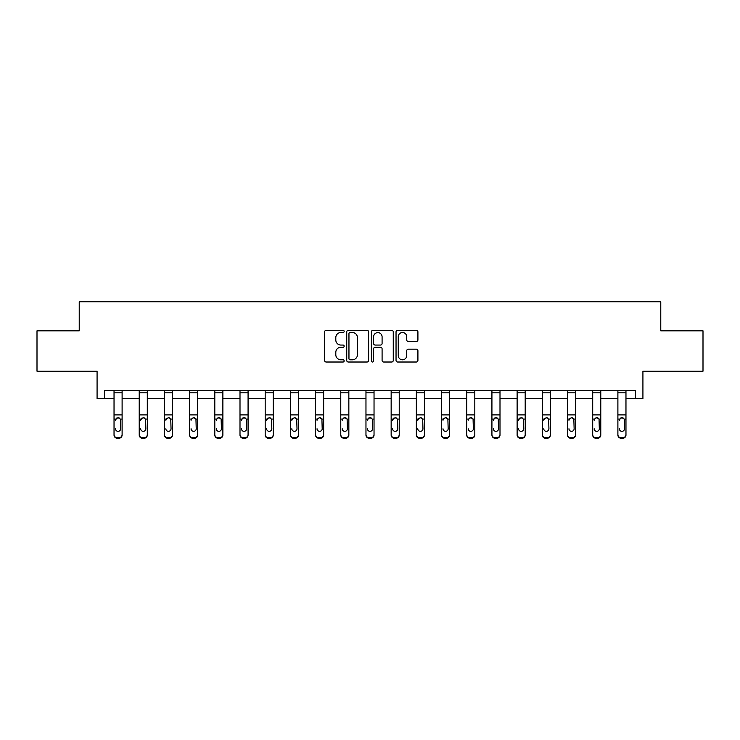 <?xml version="1.0" encoding="UTF-8"?>
<svg xmlns="http://www.w3.org/2000/svg" width="740" height="740" viewBox="0 0 740 740"><rect width="100%" height="100%" fill="white"/><g stroke="black" fill="none" stroke-linecap="round" stroke-linejoin="round"><path stroke-width="1.11" d="M344.165 331.418A1.11 1.11 0 0 0 343.055 330.308L326.211 330.308A1.582 1.582 0 0 0 324.629 331.899L324.629 360.426A1.582 1.582 0 0 0 326.211 362.017L343.055 362.017A1.11 1.11 0 0 0 344.165 360.907A1.11 1.11 0 0 0 343.055 359.797L340.872 359.797A5.069 5.069 0 0 1 335.803 354.719L335.803 352.342A5.069 5.069 0 0 1 340.872 347.273L343.055 347.273A1.11 1.11 0 0 0 344.165 346.163A1.11 1.11 0 0 0 343.055 345.053L340.872 345.053A5.069 5.069 0 0 1 335.803 339.984L335.803 337.607A5.069 5.069 0 0 1 340.872 332.528L343.055 332.528A1.11 1.11 0 0 0 344.165 331.418M104.423 398.647L104.423 390.572L635.577 390.572L635.577 398.647L642.921 398.647L642.921 371.193L703 371.193L703 330.826L660.774 330.826L660.774 301.754L79.226 301.754L79.226 330.826L37 330.826L37 371.193L97.079 371.193L97.079 398.647L114.034 398.647M416.324 341.492A1.582 1.582 0 0 0 417.915 339.901L417.915 331.899A1.582 1.582 0 0 0 416.324 330.308L397.621 330.308A1.582 1.582 0 0 0 396.039 331.899L396.039 360.426A1.582 1.582 0 0 0 397.621 362.017L416.324 362.017A1.582 1.582 0 0 0 417.915 360.426L417.915 350.76A1.582 1.582 0 0 0 416.324 349.178L408.323 349.178A1.582 1.582 0 0 0 406.732 350.76L406.732 355.552A4.237 4.237 0 0 1 402.495 359.797A4.237 4.237 0 0 1 398.259 355.552L398.259 336.774A4.237 4.237 0 0 1 402.495 332.528A4.237 4.237 0 0 1 406.732 336.774L406.732 339.901A1.582 1.582 0 0 0 408.323 341.492L416.324 341.492M368.613 331.899A1.582 1.582 0 0 0 367.031 330.308L348.327 330.308A1.582 1.582 0 0 0 346.736 331.899L346.736 360.426A1.582 1.582 0 0 0 348.327 362.017L367.031 362.017A1.582 1.582 0 0 0 368.613 360.426L368.613 331.899M372.969 330.308L391.673 330.308A1.582 1.582 0 0 1 393.264 331.899L393.264 360.426A1.582 1.582 0 0 1 391.673 362.017L383.671 362.017A1.582 1.582 0 0 1 382.09 360.426L382.09 348.855A1.582 1.582 0 0 0 380.499 347.273L375.189 347.273A1.582 1.582 0 0 0 373.608 348.855L373.608 360.907A1.11 1.11 0 0 1 372.498 362.017A1.11 1.11 0 0 1 371.388 360.907L371.388 331.899A1.582 1.582 0 0 1 372.969 330.308M122.109 398.647L139.222 398.647M147.297 398.647L164.419 398.647M172.494 398.647L189.616 398.647M197.682 398.647L214.804 398.647M222.879 398.647L240 398.647M248.076 398.647L265.188 398.647M273.264 398.647L290.385 398.647M298.461 398.647L315.573 398.647M323.648 398.647L340.77 398.647M348.845 398.647L365.967 398.647M374.033 398.647L391.155 398.647M399.23 398.647L416.352 398.647M424.427 398.647L441.539 398.647M449.615 398.647L466.737 398.647M474.812 398.647L491.924 398.647M500 398.647L517.121 398.647M525.197 398.647L542.318 398.647M550.384 398.647L567.506 398.647M575.581 398.647L592.703 398.647M600.778 398.647L617.891 398.647M625.966 398.647L635.577 398.647M350.066 332.528A1.11 1.11 0 0 0 348.956 333.638L348.956 358.687A1.11 1.11 0 0 0 350.066 359.797L352.37 359.797A5.069 5.069 0 0 0 357.439 354.719L357.439 337.607A5.069 5.069 0 0 0 352.37 332.528L350.066 332.528M382.09 336.848A4.237 4.237 0 0 0 377.844 332.611A4.237 4.237 0 0 0 373.608 336.848L373.608 343.471A1.582 1.582 0 0 0 375.189 345.053L380.499 345.053A1.582 1.582 0 0 0 382.09 343.471L382.09 336.848M114.034 419.58L114.034 434.537A3.228 3.2 0 0 0 117.262 437.738L118.881 437.738A3.228 3.2 0 0 0 122.109 434.537L122.109 435.046A3.228 3.2 180 0 1 118.881 438.246L118.881 437.738M115.486 429.274L115.486 428.765A2.581 2.562 180 0 0 118.067 431.337A2.581 2.562 180 0 0 120.657 428.765A2.581 2.562 180 0 1 118.067 431.337M116.726 418.045L115.486 420.264L115.773 419.071L118.067 417.665L120.37 419.071L120.657 428.765M119.418 418.045L118.067 417.665M122.109 390.572L122.109 435.046M114.034 390.572L114.034 434.537M117.262 437.738L117.262 438.246L118.881 438.246M117.262 438.246A3.228 3.2 180 0 1 114.034 435.046M139.222 419.58L139.222 434.537A3.228 3.2 0 0 0 142.459 437.738L144.069 437.738A3.228 3.2 0 0 0 147.297 434.537L147.297 435.046A3.228 3.2 180 0 1 144.069 438.246L144.069 437.738M140.683 429.274L140.683 428.765A2.581 2.562 180 0 0 143.264 431.337A2.581 2.562 180 0 0 145.845 428.765A2.581 2.562 180 0 1 143.264 431.337M141.913 418.045L140.683 420.264L140.961 419.071L143.264 417.665L145.558 419.071L145.845 428.765M144.605 418.045L143.264 417.665M164.419 419.58L164.419 434.537A3.228 3.2 0 0 0 167.647 437.738L169.266 437.738A3.228 3.2 0 0 0 172.494 434.537L172.494 435.046A3.228 3.2 180 0 1 169.266 438.246L169.266 437.738M165.871 429.274L165.871 428.765A2.581 2.562 180 0 0 168.452 431.337A2.581 2.562 180 0 0 171.042 428.765A2.581 2.562 180 0 1 168.452 431.337M167.111 418.045L165.871 420.264L166.158 419.071L168.452 417.665L170.755 419.071L171.042 428.765M169.802 418.045L168.452 417.665M147.297 390.572L147.297 435.046M139.222 390.572L139.222 434.537M142.459 437.738L142.459 438.246L144.069 438.246M142.459 438.246A3.228 3.2 180 0 1 139.222 435.046M172.494 390.572L172.494 435.046M164.419 390.572L164.419 434.537M167.647 437.738L167.647 438.246L169.266 438.246M167.647 438.246A3.228 3.2 180 0 1 164.419 435.046M189.616 419.58L189.616 434.537A3.228 3.2 0 0 0 192.844 437.738L194.454 437.738A3.228 3.2 0 0 0 197.682 434.537L197.682 435.046A3.228 3.2 180 0 1 194.454 438.246L194.454 437.738M191.068 429.274L191.068 428.765A2.581 2.562 180 0 0 193.649 431.337A2.581 2.562 180 0 0 196.23 428.765A2.581 2.562 180 0 1 193.649 431.337M192.298 418.045L191.068 420.264L191.355 419.071L193.649 417.665L195.943 419.071L196.23 428.765M194.99 418.045L193.649 417.665M197.682 390.572L197.682 435.046M189.616 390.572L189.616 434.537M192.844 437.738L192.844 438.246L194.454 438.246M192.844 438.246A3.228 3.2 180 0 1 189.616 435.046M214.804 419.58L214.804 434.537A3.228 3.2 0 0 0 218.032 437.738L219.651 437.738A3.228 3.2 0 0 0 222.879 434.537L222.879 435.046A3.228 3.2 180 0 1 219.651 438.246L219.651 437.738M216.256 429.274L216.256 428.765A2.581 2.562 180 0 0 218.846 431.337A2.581 2.562 180 0 0 221.427 428.765A2.581 2.562 180 0 1 218.846 431.337M217.495 418.045L216.256 420.264L216.543 419.071L218.846 417.665L221.14 419.071L221.427 428.765M220.187 418.045L218.846 417.665M222.879 390.572L222.879 435.046M214.804 390.572L214.804 434.537M218.032 437.738L218.032 438.246L219.651 438.246M218.032 438.246A3.228 3.2 180 0 1 214.804 435.046M240 419.58L240 434.537A3.228 3.2 0 0 0 243.229 437.738L244.838 437.738A3.228 3.2 0 0 0 248.076 434.537L248.076 435.046A3.228 3.2 180 0 1 244.838 438.246L244.838 437.738M241.453 429.274L241.453 428.765A2.581 2.562 180 0 0 244.034 431.337A2.581 2.562 180 0 0 246.614 428.765A2.581 2.562 180 0 1 244.034 431.337M242.683 418.045L241.453 420.264L241.739 419.071L244.034 417.665L246.337 419.071L246.614 428.765M245.384 418.045L244.034 417.665M248.076 390.572L248.076 435.046M240 390.572L240 434.537M243.229 437.738L243.229 438.246L244.838 438.246M243.229 438.246A3.228 3.2 180 0 1 240 435.046M265.188 419.58L265.188 434.537A3.228 3.2 0 0 0 268.417 437.738L270.035 437.738A3.228 3.2 0 0 0 273.264 434.537L273.264 435.046A3.228 3.2 180 0 1 270.035 438.246L270.035 437.738M266.641 429.274L266.641 428.765A2.581 2.562 180 0 0 269.231 431.337A2.581 2.562 180 0 0 271.811 428.765A2.581 2.562 180 0 1 269.231 431.337M267.88 418.045L266.641 420.264L266.927 419.071L269.231 417.665L271.525 419.071L271.811 428.765M270.572 418.045L269.231 417.665M273.264 390.572L273.264 435.046M265.188 390.572L265.188 434.537M268.417 437.738L268.417 438.246L270.035 438.246M268.417 438.246A3.228 3.2 180 0 1 265.188 435.046M290.385 419.58L290.385 434.537A3.228 3.2 0 0 0 293.614 437.738L295.232 437.738A3.228 3.2 0 0 0 298.461 434.537L298.461 435.046A3.228 3.2 180 0 1 295.232 438.246L295.232 437.738M291.838 429.274L291.838 428.765A2.581 2.562 180 0 0 294.418 431.337A2.581 2.562 180 0 0 297.008 428.765A2.581 2.562 180 0 1 294.418 431.337M293.077 418.045L291.838 420.264L292.124 419.071L294.418 417.665L296.721 419.071L297.008 428.765M295.769 418.045L294.418 417.665M298.461 390.572L298.461 435.046M290.385 390.572L290.385 434.537M293.614 437.738L293.614 438.246L295.232 438.246M293.614 438.246A3.228 3.2 180 0 1 290.385 435.046M315.573 419.58L315.573 434.537A3.228 3.2 0 0 0 318.811 437.738L320.42 437.738A3.228 3.2 0 0 0 323.648 434.537L323.648 435.046A3.228 3.2 180 0 1 320.42 438.246L320.42 437.738M317.035 429.274L317.035 428.765A2.581 2.562 180 0 0 319.615 431.337A2.581 2.562 180 0 0 322.196 428.765A2.581 2.562 180 0 1 319.615 431.337M318.265 418.045L317.035 420.264L317.312 419.071L319.615 417.665L321.909 419.071L322.196 428.765M320.957 418.045L319.615 417.665M323.648 390.572L323.648 435.046M315.573 390.572L315.573 434.537M318.811 437.738L318.811 438.246L320.42 438.246M318.811 438.246A3.228 3.2 180 0 1 315.573 435.046M340.77 419.58L340.77 434.537A3.228 3.2 0 0 0 343.998 437.738L345.617 437.738A3.228 3.2 0 0 0 348.845 434.537L348.845 435.046A3.228 3.2 180 0 1 345.617 438.246L345.617 437.738M342.222 429.274L342.222 428.765A2.581 2.562 180 0 0 344.803 431.337A2.581 2.562 180 0 0 347.393 428.765A2.581 2.562 180 0 1 344.803 431.337M343.462 418.045L342.222 420.264L342.509 419.071L344.803 417.665L347.106 419.071L347.393 428.765M346.154 418.045L344.803 417.665M348.845 390.572L348.845 435.046M340.77 390.572L340.77 434.537M343.998 437.738L343.998 438.246L345.617 438.246M343.998 438.246A3.228 3.2 180 0 1 340.77 435.046M365.967 419.58L365.967 434.537A3.228 3.2 0 0 0 369.195 437.738L370.805 437.738A3.228 3.2 0 0 0 374.033 434.537L374.033 435.046A3.228 3.2 180 0 1 370.805 438.246L370.805 437.738M367.419 429.274L367.419 428.765A2.581 2.562 180 0 0 370 431.337A2.581 2.562 180 0 0 372.581 428.765A2.581 2.562 180 0 1 370 431.337M368.65 418.045L367.419 420.264L367.706 419.071L370 417.665L372.294 419.071L372.581 428.765M371.341 418.045L370 417.665M374.033 390.572L374.033 435.046M365.967 390.572L365.967 434.537M369.195 437.738L369.195 438.246L370.805 438.246M369.195 438.246A3.228 3.2 180 0 1 365.967 435.046M391.155 419.58L391.155 434.537A3.228 3.2 0 0 0 394.383 437.738L396.002 437.738A3.228 3.2 0 0 0 399.23 434.537L399.23 435.046A3.228 3.2 180 0 1 396.002 438.246L396.002 437.738M392.607 429.274L392.607 428.765A2.581 2.562 180 0 0 395.197 431.337A2.581 2.562 180 0 0 397.778 428.765A2.581 2.562 180 0 1 395.197 431.337M393.846 418.045L392.607 420.264L392.894 419.071L395.197 417.665L397.491 419.071L397.778 428.765M396.538 418.045L395.197 417.665M399.23 390.572L399.23 435.046M391.155 390.572L391.155 434.537M394.383 437.738L394.383 438.246L396.002 438.246M394.383 438.246A3.228 3.2 180 0 1 391.155 435.046M416.352 419.58L416.352 434.537A3.228 3.2 0 0 0 419.58 437.738L421.19 437.738A3.228 3.2 0 0 0 424.427 434.537L424.427 435.046A3.228 3.2 180 0 1 421.19 438.246L421.19 437.738M417.804 429.274L417.804 428.765A2.581 2.562 180 0 0 420.385 431.337A2.581 2.562 180 0 0 422.966 428.765A2.581 2.562 180 0 1 420.385 431.337M419.034 418.045L417.804 420.264L418.091 419.071L420.385 417.665L422.688 419.071L422.966 428.765M421.735 418.045L420.385 417.665M424.427 390.572L424.427 435.046M416.352 390.572L416.352 434.537M419.58 437.738L419.58 438.246L421.19 438.246M419.58 438.246A3.228 3.2 180 0 1 416.352 435.046M441.539 419.58L441.539 434.537A3.228 3.2 0 0 0 444.768 437.738L446.387 437.738A3.228 3.2 0 0 0 449.615 434.537L449.615 435.046A3.228 3.2 180 0 1 446.387 438.246L446.387 437.738M442.992 429.274L442.992 428.765A2.581 2.562 180 0 0 445.582 431.337A2.581 2.562 180 0 0 448.163 428.765A2.581 2.562 180 0 1 445.582 431.337M444.231 418.045L442.992 420.264L443.279 419.071L445.582 417.665L447.876 419.071L448.163 428.765M446.923 418.045L445.582 417.665M449.615 390.572L449.615 434.537M441.539 390.572L441.539 434.537M444.768 437.738L444.768 438.246L446.387 438.246M444.768 438.246A3.228 3.2 180 0 1 441.539 435.046M466.737 419.58L466.737 434.537A3.228 3.2 0 0 0 469.965 437.738L471.584 437.738A3.228 3.2 0 0 0 474.812 434.537L474.812 435.046A3.228 3.2 180 0 1 471.584 438.246L471.584 437.738M468.189 429.274L468.189 428.765A2.581 2.562 180 0 0 470.769 431.337A2.581 2.562 180 0 0 473.36 428.765A2.581 2.562 180 0 1 470.769 431.337M469.428 418.045L468.189 420.264L468.476 419.071L470.769 417.665L473.073 419.071L473.36 428.765M472.12 418.045L470.769 417.665M474.812 390.572L474.812 434.537M466.737 390.572L466.737 434.537M469.965 437.738L469.965 438.246L471.584 438.246M469.965 438.246A3.228 3.2 180 0 1 466.737 435.046M491.924 419.58L491.924 434.537A3.228 3.2 0 0 0 495.162 437.738L496.771 437.738A3.228 3.2 0 0 0 500 434.537L500 435.046A3.228 3.2 180 0 1 496.771 438.246L496.771 437.738M493.386 429.274L493.386 428.765A2.581 2.562 180 0 0 495.966 431.337A2.581 2.562 180 0 0 498.547 428.765A2.581 2.562 180 0 1 495.966 431.337M494.616 418.045L493.386 420.264L493.663 419.071L495.966 417.665L498.26 419.071L498.547 428.765M497.308 418.045L495.966 417.665M500 390.572L500 434.537M491.924 390.572L491.924 434.537M495.162 437.738L495.162 438.246L496.771 438.246M495.162 438.246A3.228 3.2 180 0 1 491.924 435.046M517.121 419.58L517.121 434.537A3.228 3.2 0 0 0 520.35 437.738L521.968 437.738A3.228 3.2 0 0 0 525.197 434.537L525.197 435.046A3.228 3.2 180 0 1 521.968 438.246L521.968 437.738M518.574 429.274L518.574 428.765A2.581 2.562 180 0 0 521.154 431.337A2.581 2.562 180 0 0 523.744 428.765A2.581 2.562 180 0 1 521.154 431.337M519.813 418.045L518.574 420.264L518.86 419.071L521.154 417.665L523.457 419.071L523.744 428.765M522.505 418.045L521.154 417.665M525.197 390.572L525.197 435.046M517.121 390.572L517.121 434.537M520.35 437.738L520.35 438.246L521.968 438.246M520.35 438.246A3.228 3.2 180 0 1 517.121 435.046M542.318 419.58L542.318 434.537A3.228 3.2 0 0 0 545.547 437.738L547.156 437.738A3.228 3.2 0 0 0 550.384 434.537L550.384 435.046A3.228 3.2 180 0 1 547.156 438.246L547.156 437.738M543.771 429.274L543.771 428.765A2.581 2.562 180 0 0 546.351 431.337A2.581 2.562 180 0 0 548.932 428.765A2.581 2.562 180 0 1 546.351 431.337M545.001 418.045L543.771 420.264L544.057 419.071L546.351 417.665L548.645 419.071L548.932 428.765M547.692 418.045L546.351 417.665M550.384 390.572L550.384 435.046M542.318 390.572L542.318 434.537M545.547 437.738L545.547 438.246L547.156 438.246M545.547 438.246A3.228 3.2 180 0 1 542.318 435.046M567.506 419.58L567.506 434.537A3.228 3.2 0 0 0 570.734 437.738L572.353 437.738A3.228 3.2 0 0 0 575.581 434.537L575.581 435.046A3.228 3.2 180 0 1 572.353 438.246L572.353 437.738M568.958 429.274L568.958 428.765A2.581 2.562 180 0 0 571.548 431.337A2.581 2.562 180 0 0 574.129 428.765A2.581 2.562 180 0 1 571.548 431.337M570.198 418.045L568.958 420.264L569.245 419.071L571.548 417.665L573.842 419.071L574.129 428.765M572.89 418.045L571.548 417.665M575.581 390.572L575.581 434.537M567.506 390.572L567.506 434.537M570.734 437.738L570.734 438.246L572.353 438.246M570.734 438.246A3.228 3.2 180 0 1 567.506 435.046M592.703 419.58L592.703 434.537A3.228 3.2 0 0 0 595.931 437.738L597.541 437.738A3.228 3.2 0 0 0 600.778 434.537L600.778 435.046A3.228 3.2 180 0 1 597.541 438.246L597.541 437.738M594.155 429.274L594.155 428.765A2.581 2.562 180 0 0 596.736 431.337A2.581 2.562 180 0 0 599.317 428.765A2.581 2.562 180 0 1 596.736 431.337M595.385 418.045L594.155 420.264L594.442 419.071L596.736 417.665L599.039 419.071L599.317 428.765M598.087 418.045L596.736 417.665M600.778 390.572L600.778 434.537M592.703 390.572L592.703 434.537M595.931 437.738L595.931 438.246L597.541 438.246M595.931 438.246A3.228 3.2 180 0 1 592.703 435.046M617.891 419.58L617.891 434.537A3.228 3.2 0 0 0 621.119 437.738L622.738 437.738A3.228 3.2 0 0 0 625.966 434.537L625.966 435.046A3.228 3.2 180 0 1 622.738 438.246L622.738 437.738M619.343 429.274L619.343 428.765A2.581 2.562 180 0 0 621.933 431.337A2.581 2.562 180 0 0 624.514 428.765A2.581 2.562 180 0 1 621.933 431.337M620.582 418.045L619.343 420.264L619.63 419.071L621.933 417.665L624.227 419.071L624.514 428.765M623.274 418.045L621.933 417.665M625.966 390.572L625.966 434.537M617.891 390.572L617.891 434.537M621.119 437.738L621.119 438.246L622.738 438.246M621.119 438.246A3.228 3.2 180 0 1 617.891 435.046M114.034 390.609L122.109 390.609M120.37 419.071L122.109 419.071M114.034 419.071L115.773 419.071M114.034 414.9L122.109 414.9M114.034 392.82L122.109 392.82M139.222 390.609L147.297 390.609M145.558 419.071L147.297 419.071M139.222 419.071L140.961 419.071M139.222 414.9L147.297 414.9M139.222 392.82L147.297 392.82M164.419 390.609L172.494 390.609M170.755 419.071L172.494 419.071M164.419 419.071L166.158 419.071M164.419 414.9L172.494 414.9M164.419 392.82L172.494 392.82M189.616 390.609L197.682 390.609M195.943 419.071L197.682 419.071M189.616 419.071L191.355 419.071M189.616 414.9L197.682 414.9M189.616 392.82L197.682 392.82M214.804 390.609L222.879 390.609M221.14 419.071L222.879 419.071M214.804 419.071L216.543 419.071M214.804 414.9L222.879 414.9M214.804 392.82L222.879 392.82M240 390.609L248.076 390.609M246.337 419.071L248.076 419.071M240 419.071L241.739 419.071M240 414.9L248.076 414.9M240 392.82L248.076 392.82M265.188 390.609L273.264 390.609M271.525 419.071L273.264 419.071M265.188 419.071L266.927 419.071M265.188 414.9L273.264 414.9M265.188 392.82L273.264 392.82M290.385 390.609L298.461 390.609M296.721 419.071L298.461 419.071M290.385 419.071L292.124 419.071M290.385 414.9L298.461 414.9M290.385 392.82L298.461 392.82M315.573 390.609L323.648 390.609M321.909 419.071L323.648 419.071M315.573 419.071L317.312 419.071M315.573 414.9L323.648 414.9M315.573 392.82L323.648 392.82M340.77 390.609L348.845 390.609M347.106 419.071L348.845 419.071M340.77 419.071L342.509 419.071M340.77 414.9L348.845 414.9M340.77 392.82L348.845 392.82M365.967 390.609L374.033 390.609M372.294 419.071L374.033 419.071M365.967 419.071L367.706 419.071M365.967 414.9L374.033 414.9M365.967 392.82L374.033 392.82M391.155 390.609L399.23 390.609M397.491 419.071L399.23 419.071M391.155 419.071L392.894 419.071M391.155 414.9L399.23 414.9M391.155 392.82L399.23 392.82M416.352 390.609L424.427 390.609M422.688 419.071L424.427 419.071M416.352 419.071L418.091 419.071M416.352 414.9L424.427 414.9M416.352 392.82L424.427 392.82M441.539 390.609L449.615 390.609M447.876 419.071L449.615 419.071M441.539 419.071L443.279 419.071M441.539 414.9L449.615 414.9M441.539 392.82L449.615 392.82M466.737 390.609L474.812 390.609M473.073 419.071L474.812 419.071M466.737 419.071L468.476 419.071M466.737 414.9L474.812 414.9M466.737 392.82L474.812 392.82M491.924 390.609L500 390.609M498.26 419.071L500 419.071M491.924 419.071L493.663 419.071M491.924 414.9L500 414.9M491.924 392.82L500 392.82M517.121 390.609L525.197 390.609M523.457 419.071L525.197 419.071M517.121 419.071L518.86 419.071M517.121 414.9L525.197 414.9M517.121 392.82L525.197 392.82M542.318 390.609L550.384 390.609M548.645 419.071L550.384 419.071M542.318 419.071L544.057 419.071M542.318 414.9L550.384 414.9M542.318 392.82L550.384 392.82M567.506 390.609L575.581 390.609M573.842 419.071L575.581 419.071M567.506 419.071L569.245 419.071M567.506 414.9L575.581 414.9M567.506 392.82L575.581 392.82M592.703 390.609L600.778 390.609M599.039 419.071L600.778 419.071M592.703 419.071L594.442 419.071M592.703 414.9L600.778 414.9M592.703 392.82L600.778 392.82M617.891 390.609L625.966 390.609M624.227 419.071L625.966 419.071M617.891 419.071L619.63 419.071M617.891 414.9L625.966 414.9M617.891 392.82L625.966 392.82"/></g></svg>
